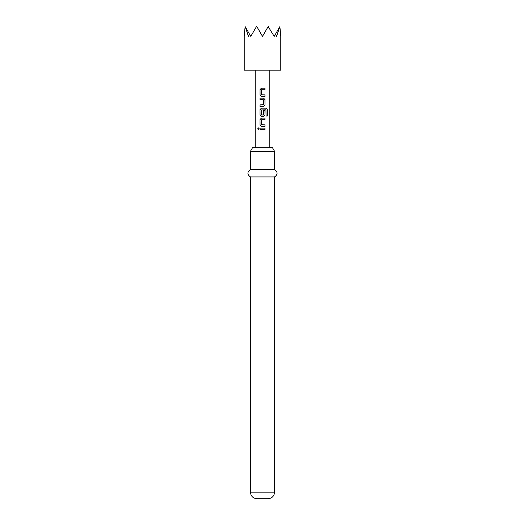 <?xml version="1.0" encoding="UTF-8"?>
<svg xmlns="http://www.w3.org/2000/svg" width="525" height="525" viewBox="0 0 525 525"><rect width="100%" height="100%" fill="white"/><g stroke="black" fill="none" stroke-linecap="round" stroke-linejoin="round"><path stroke-width="0.79" d="M257.663 128.861L258.425 127.916L259.265 128.861L258.431 129.813L257.663 128.861M258.471 129.813L257.762 128.861L258.464 127.916M250.432 151.325L252.545 147.669L272.455 147.669L274.568 151.325L250.432 151.325L250.432 169.608L274.568 169.608L274.568 151.325M274.568 176.925L274.568 492.168L250.432 492.168L250.432 176.925L274.568 176.925C277.915 174.53 277.915 172.095 274.568 169.608M250.432 492.168C250.786 496.132 252.978 498.323 257.014 498.75L267.986 498.75C272.022 498.323 274.214 496.132 274.568 492.168M262.5 36.383L268.177 26.552L274.201 36.383L275.428 34.263L276.55 36.383L279.884 26.552L280.783 36.383L280.783 70.133L244.217 70.133L244.217 36.383L245.116 26.552L250.799 36.383L256.646 26.25L262.5 36.383M262.5 88.167L264.994 88.167L264.987 89.703L261.535 89.801L261.529 94.769L264.987 94.874L264.987 96.41L261.43 96.41L260.026 94.972L260.046 89.598L261.43 88.167L262.5 88.167L261.43 88.167M261.798 98.149L263.576 98.149L264.987 99.586L264.987 104.961L263.576 106.391L260.013 106.391L260.013 104.856L263.471 104.751L263.471 99.789L260.013 99.684L260.019 98.149L263.576 98.149M262.5 108.13L266.142 108.13L267.323 109.568L267.323 116.018L266.057 116.018L265.965 109.837L261.535 109.942L261.634 115.008L263.471 114.903L263.471 110.539L264.987 110.539L264.987 114.942L263.576 116.379L261.43 116.379L260.013 114.942L260.013 109.568L261.43 108.13L262.5 108.13M262.5 118.118L264.987 118.118L264.987 119.654L261.535 119.752L261.535 124.72L264.994 124.825L264.987 126.361L261.43 126.361L260.013 124.93L260.013 119.549L261.43 118.118L262.5 118.118L261.43 118.118M262.5 128.1L264.987 128.1L264.994 129.636L260.026 129.629L260.046 128.1L264.987 128.1M275.428 34.263L279.7 26.86M268.177 26.552L268.354 26.25L268.708 26.86M256.292 26.86L256.823 26.552M245.3 26.86L248.45 36.383L249.572 34.263M262.5 129.636L260.026 129.629M260.078 129.629L260.098 128.1M264.941 128.1L264.941 129.636M261.45 126.361L260.013 124.93M264.941 124.825L264.987 126.361M264.941 126.361L262.5 126.361M261.653 124.825L262.5 124.825M264.941 118.118L264.987 119.654M264.941 119.654L262.5 119.654M260.065 124.93L260.013 119.549M260.065 119.549L261.45 118.118M266.07 108.13L267.232 109.568L267.323 116.018M267.232 116.018L265.985 116.018M262.5 116.379L261.45 116.379L260.065 114.942L260.013 109.568M260.065 109.568L261.45 108.13M263.452 110.539L264.941 110.539L264.987 114.942M264.941 114.942L263.557 116.379M262.5 115.008L263.353 115.008M263.557 98.149L264.941 99.586L264.987 104.961M264.941 104.961L263.557 106.391L260.065 106.391L260.065 104.856L263.353 104.856M262.5 99.684L260.013 99.684M260.065 99.684L260.065 98.149M263.032 96.41L261.45 96.41L260.026 94.972M262.5 94.874L264.987 94.874M264.941 94.874L264.941 96.41M264.941 88.167L264.941 89.703L261.653 89.703M260.078 94.972L260.046 89.598M260.098 89.598L261.457 88.167M269.817 70.133L269.817 147.669M255.183 70.133L255.183 147.669M250.432 176.925C247.085 174.53 247.085 172.095 250.432 169.608"/></g></svg>
